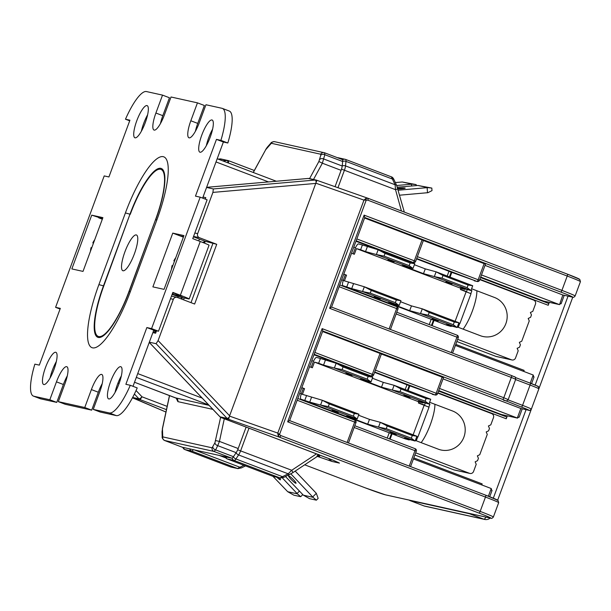 <?xml version="1.0" encoding="UTF-8"?>
<svg xmlns="http://www.w3.org/2000/svg" width="611" height="611" viewBox="0 0 611 611"><rect width="100%" height="100%" fill="white"/><g stroke="black" fill="none" stroke-linecap="round" stroke-linejoin="round"><path stroke-width="0.92" d="M228.102 162.9A3.185 0.771 -95 0 0 227.193 160.502L222.801 160.884M194.833 233.005L197.659 233.631L212.911 192.404L213.338 188.936L206.579 187.44M213.338 188.936L315.314 180.024A3.185 3.086 -77.5 0 1 316.635 180.207A3.185 0.794 110.8 0 1 316.849 180.489L229.614 415.793L158.096 340.571L173.348 299.344L170.522 298.718M203.035 197.017L205.785 197.62L205.235 199.102M197.659 233.631A3.185 3.086 102.5 0 0 199.438 237.717L216.737 244.301L194.642 304.034L177.335 297.45A3.185 3.086 102.5 0 0 173.348 299.344M228.613 419.009A3.185 0.794 110.8 0 1 228.247 419.154L228.621 419.299L229.614 415.793M365.615 198.598A1.909 0.42 71.8 0 1 366.233 200.087L363.965 200.11L365.615 198.598L367.921 198.254M316.689 180.23L367.814 198.224M368.013 198.292L567.42 274.14A1.909 0.481 -69.2 0 0 567.42 274.14L579.755 279.364L580.442 281.625A19.117 0.68 -159.7 0 0 567.229 276.042A1.909 0.481 -69.2 0 0 567.436 274.148L368.036 198.3L316.658 180.214A3.185 0.794 110.8 0 1 316.658 180.214A3.185 3.185 0 0 0 316.215 180.085L309.135 178.519A3.185 3.086 102.5 0 0 308.227 178.458L315.314 180.024A3.185 0.771 -95 0 1 316.093 181.734M308.112 178.465A3.185 0.771 85 0 1 308.173 178.45A3.185 0.771 85 0 1 308.227 178.458L206.617 187.333M193.427 236.808L205.197 241.284L204.509 243.155M203.394 198.399L202.776 197.712M205.197 241.284L216.737 244.301M182.078 299.253A3.185 3.086 -77.5 0 1 182.238 297.595L184.209 298.031L183.544 299.818M480.704 277.05L543.4 301.024L559.294 304.545L481.476 274.942M451.185 272.147L477.283 281.518A1.909 1.848 -77.5 0 1 477.038 281.45A1.909 0.481 -69.2 0 0 478.169 279.762L479.49 280.319L485.455 264.189L484.133 263.631L478.169 279.762L417.397 256.643M416.572 258.873L451.185 272.132L449.429 276.882M409.194 385.648L435.299 395.019A1.909 1.848 -77.5 0 1 435.055 394.943A1.909 0.481 -69.2 0 0 436.185 393.255L437.507 393.82L443.471 377.69L442.15 377.132L436.185 393.255L375.414 370.144M530.218 383.143L533.22 375.032L455.401 345.436M489.724 496.735L492.061 490.434L491.832 490.877L491.236 488.533L413.418 458.937M374.589 372.374L409.202 385.633L407.445 390.383M311.831 360.589L313.474 361.307M353.822 247.088L355.457 247.806M343.81 274.14L346.536 275.171L344.421 280.846L341.717 279.8M355.969 241.269L412.257 262.302M415.587 261.355A1.909 1.848 -77.5 0 1 413.196 262.486L411.776 262.172M356.152 240.787L413.196 262.486A1.909 0.481 -69.2 0 0 414.327 260.798L415.648 261.363A1.909 1.909 0 0 1 413.441 262.562L412.089 262.264M364.568 218.02L423.385 240.451L415.648 261.363M416.228 451.162L354.197 427.486M381.379 354.013L442.15 377.132M314.848 352.432L373.665 374.856L381.401 353.952L322.585 331.521M297.175 400.22L354.663 422.086A1.909 0.481 -69.2 0 0 354.876 420.2A1.909 0.481 -69.2 0 0 354.854 420.192L297.809 398.494L354.876 420.2A1.909 1.909 0 0 1 355.984 422.652L354.663 422.086L347.124 442.471M313.985 354.77L370.274 375.803M301.826 387.634L304.553 388.672L302.43 394.339L299.734 393.301M458.219 337.662L396.18 313.985M423.362 240.513L484.133 263.631M339.158 286.719L396.654 308.593A1.909 0.481 -69.2 0 0 396.86 306.699A1.909 0.481 -69.2 0 0 396.845 306.691L339.8 284.993L396.86 306.699A1.909 1.909 0 0 1 397.975 309.151L396.654 308.593L389.108 328.97M543.255 301.414L543.4 301.024L559.539 304.622L562.83 294.991L485.012 265.388M331.559 307.081L329.642 308.318L364.11 215.133L364.706 217.478M331.574 307.089L364.79 217.424M438.713 390.551L501.348 414.51L517.311 418.046L520.847 408.484L443.028 378.889M501.348 414.51L517.555 418.115L439.492 388.443M503.548 400.258L505.595 400.709A1.909 1.848 102.5 0 0 505.839 400.785L521.427 407.056A10.838 0.382 -159.7 0 1 528.553 410.195L521.091 408.56L528.805 410.271C529.149 410.859 530.004 410.462 531.371 409.095A12.747 0.451 -159.7 0 0 522.558 405.368L508.077 399.861M517.311 418.046L519.228 416.809M463.375 400.503L463.566 399.999M485.699 408.988L485.844 408.599M580.442 281.625L575.134 295.961A19.117 0.68 -159.7 0 0 561.921 290.378L567.229 276.042L367.83 200.187L366.233 200.087L279.502 434.566L278.051 435.33L277.791 433.084L280.762 435.551A1.909 0.481 110.8 0 1 279.624 437.239L278.051 435.33M317.392 456.402L332.208 461.504L339.449 463.107L333.43 460.35L221.167 417.588L228.247 419.154A3.185 3.086 -77.5 0 1 227.132 418.413A3.185 0.672 -43.6 0 0 228.896 417.458M219.914 416.702A3.185 0.672 -43.6 0 0 219.96 416.794A3.185 3.185 0 0 0 221.136 417.58L221.167 417.588A3.185 3.086 -77.5 0 1 220.052 416.839L149.26 342.389M149.252 342.42L219.96 416.794A3.185 0.672 -43.6 0 0 220.052 416.839L227.132 418.413L156.095 343.695L158.096 340.571M318.278 454.531L316.918 456.134L318.117 456.554L319.385 455.707L318.873 454.492M318.789 454.721L318.117 456.554L317.399 456.394L292.7 472.754A3.185 0.573 -123.5 0 0 291.73 470.271L288.178 473.808L279.991 477.909L234.143 460.473L227.269 458.945A3.185 3.086 -77.5 0 1 225.375 456.776M225.077 456.715L227.208 458.93A6.37 1.596 110.8 0 0 227.269 458.945L273.01 476.351M153.017 332.224L156.126 331.865M156.523 330.795L155.622 333.224L152.88 332.613M156.095 343.695L149.336 342.198M136.054 390.536L142.019 396.814L140.125 399.632L133.045 398.059A3.185 0.794 110.8 0 1 133.022 398.051L165.94 412.035L132.831 397.784M166.452 409.645L140.125 399.632A3.185 3.086 -77.5 0 1 139.01 398.884L132.625 397.471M167.154 406.376L142.019 396.814A3.185 0.672 136.4 0 1 139.01 398.884L134.389 394.019M184.659 449.482A6.37 1.596 -69.2 0 0 184.721 449.52A6.37 1.596 -69.2 0 0 184.782 449.536L230.523 466.934M243.896 465.277L237.511 468.5L191.663 451.055A6.37 1.596 -69.2 0 0 193.336 449.681M373.604 374.856A1.909 1.848 -77.5 0 1 371.205 375.986L369.792 375.673M228.575 160.701L254.291 170.484L228.514 160.685A3.185 3.086 102.5 0 0 227.193 160.502L220.113 158.929A3.185 0.771 -95 0 0 220.052 158.929A3.185 3.185 0 0 1 221.022 158.99A3.185 3.086 102.5 0 0 220.113 158.929L218.127 159.104M345.627 159.44L391.361 176.839L395.096 184.766L395.523 189.677L344.421 170.24L337.959 187.714M391.361 176.839L391.422 176.862C392.415 177.114 393.278 178.068 394.019 179.726A3.185 1.619 155.2 0 0 392.461 179.076L345.979 161.396L345.528 165.909A3.185 2.261 -174.3 0 0 342.198 166.032M533.22 375.032L533.815 377.377M505.366 287.002L505.549 286.498M527.683 295.495L527.828 295.098M559.294 304.545L561.211 303.308M572.362 297.122A1.909 1.848 102.5 0 1 572.11 297.045L562.83 294.991L572.362 297.122C573.179 297.672 574.103 297.282 575.134 295.961M498.683 502.654L493.375 516.99A19.117 0.68 -159.7 0 0 480.162 511.399L485.47 497.064A19.117 0.68 20.3 0 1 498.683 502.654L497.996 500.386L485.676 495.17L289.637 420.605L485.676 495.17A1.909 0.481 110.8 0 1 485.676 495.17A1.909 0.481 110.8 0 1 485.47 497.064L287.659 421.819L289.622 420.643L322.807 330.925L322.127 328.626L503.792 397.73L511.308 377.422L329.642 308.318M199.415 239.084L198.735 240.917M178.175 296.48L177.763 297.61M399.625 195.192L427.96 192.679L432 190.617L431.824 188.081L417.932 185.461L397.364 187.203M398.242 190.212L427.608 187.608L417.932 185.461M396.692 185.515L411.951 184.14L402.275 181.994L395.325 182.552M397.715 188.31A5.255 0.39 176.1 0 1 398.639 188.226A5.255 0.39 176.1 0 1 405.185 188.15A5.255 0.39 176.1 0 1 401.236 188.799A5.255 0.39 176.1 0 1 397.906 189.005M427.15 187.699L427.494 192.771M402.275 181.994L416.167 184.606L411.951 184.14M411.493 184.224L411.615 185.965M416.167 184.606L416.236 185.561M431.824 188.081L427.608 187.608M312.771 496.903L316.322 493.314L318.155 498.377L316.376 500.172L313.046 497.323L290.867 473.876M316.322 493.314L295.189 471.104M290.981 479.253A5.255 0.726 44.7 0 1 288.545 475.847A5.255 0.726 44.7 0 1 293.578 479.826A5.255 0.726 44.7 0 1 296.022 483.24A5.255 0.726 44.7 0 1 290.981 479.253M272.964 476.336L287.712 491.71L297.389 493.848L282.374 477.939M285.513 476.542L303.369 495.177L313.046 497.323M279.258 477.779A5.255 0.726 44.7 0 1 280.441 479.788A5.255 0.726 44.7 0 1 276.859 477.252M316.376 500.172L309.533 498.652L303.369 495.177M297.114 493.436L299.39 491.129M297.389 493.848L300.719 496.697L302.498 494.902L302.231 494.116M287.712 491.71L293.876 495.185L300.719 496.697M162.526 95.117L155.897 113.035A17.207 4.308 -69.2 0 0 154.025 130.059A17.207 4.308 -69.2 0 0 164.39 114.921L171.019 96.996L197.452 102.854L190.823 120.779A17.207 4.308 110.8 0 0 188.959 137.803A17.207 4.308 110.8 0 0 199.323 122.658L205.953 104.741L221.999 108.3A41.426 10.372 -69.2 0 1 222.366 108.407A41.426 10.372 -69.2 0 1 220.907 140.37L216.462 139.384L195.467 196.131L200.187 197.177L151.574 328.603L146.854 327.557L125.866 384.304L130.303 385.289A41.426 10.372 -69.2 0 1 109.308 412.952L93.254 409.393L99.883 391.475A17.207 4.308 -69.2 0 0 101.754 374.451A17.207 4.308 -69.2 0 0 91.39 389.589L84.761 407.514L58.328 401.656L64.957 383.739A17.207 4.308 110.8 0 0 66.82 366.707A17.207 4.308 110.8 0 0 56.456 381.852L49.827 399.77L33.781 396.218A41.426 10.372 -69.2 0 1 33.414 396.104A41.426 10.372 -69.2 0 1 34.873 364.141L39.318 365.126L60.313 308.379L55.593 307.333L104.206 175.915L108.926 176.961L129.922 120.207L125.476 119.221A41.426 10.372 -69.2 0 1 146.472 91.558L162.526 95.117L169.446 97.752L162.816 115.67A17.207 4.308 -69.2 0 0 160.472 123.521M211.979 119.97A17.207 4.308 110.8 0 1 212.132 120.016A17.207 4.308 110.8 0 1 210.153 137.338A17.207 4.308 110.8 0 1 200.049 152.231A17.207 4.308 110.8 0 1 199.896 152.185A17.207 4.308 110.8 0 1 201.874 134.863A17.207 4.308 110.8 0 1 211.979 119.97M71.846 268.924L83.012 271.399L102.9 217.638L91.726 215.156L71.846 268.924M164.054 289.354L152.88 286.88L172.768 233.112L183.942 235.594L164.054 289.354M98.898 284.611L125.415 212.926A63.735 15.955 -69.2 0 1 163.244 156.676A63.735 15.955 -69.2 0 1 156.882 219.899L130.364 291.584A63.735 15.955 -69.2 0 1 92.536 347.835A63.735 15.955 -69.2 0 1 98.898 284.611L103.465 285.887L129.983 214.201L125.415 212.926M108.789 398.945A17.207 4.308 -69.2 0 0 118.893 384.052A17.207 4.308 -69.2 0 0 120.871 366.73A17.207 4.308 -69.2 0 0 120.718 366.684A17.207 4.308 -69.2 0 0 110.614 381.577A17.207 4.308 -69.2 0 0 108.636 398.899A17.207 4.308 -69.2 0 0 108.789 398.945M43.801 384.54A17.207 4.308 110.8 0 1 43.648 384.495A17.207 4.308 110.8 0 1 45.626 367.173A17.207 4.308 110.8 0 1 55.731 352.28A17.207 4.308 110.8 0 1 55.884 352.326A17.207 4.308 110.8 0 1 53.905 369.647A17.207 4.308 110.8 0 1 43.801 384.54M146.991 105.573A17.207 4.308 -69.2 0 0 136.887 120.466A17.207 4.308 -69.2 0 0 134.909 137.781A17.207 4.308 -69.2 0 0 135.062 137.826A17.207 4.308 -69.2 0 0 145.166 122.941A17.207 4.308 -69.2 0 0 147.144 105.619A17.207 4.308 -69.2 0 0 146.991 105.573M206.342 145.647A17.207 4.308 110.8 0 1 212.605 129.188M91.726 215.156L102.526 218.646M49.827 399.77L56.747 402.405L40.7 398.846A41.426 10.372 110.8 0 1 40.334 398.739L33.414 396.104M56.747 402.405L63.376 384.487A17.207 4.308 110.8 0 1 67.294 375.88M84.761 407.514L91.681 410.149L65.247 404.291L58.328 401.656M91.681 410.149L98.31 392.224L91.39 389.589M102.228 383.624A17.207 4.308 -69.2 0 0 98.31 392.224M130.303 385.289L137.231 387.924A41.426 10.372 110.8 0 1 116.227 415.587L100.181 412.028L93.254 409.393M172.111 294.418A12.747 0.451 -159.7 0 0 180.092 297.03L188.746 298.947A12.747 0.451 -159.7 0 0 189.166 298.985A12.747 0.451 -159.7 0 0 180.36 295.258L172.86 292.402L158.493 331.231L153.773 330.184L133.015 386.32M183.56 236.61L179.687 235.747L183.361 237.144M200.187 197.177L207.106 199.812L192.748 238.641L200.248 241.49A12.747 0.451 20.3 0 1 209.054 245.217L189.166 298.985M222.366 108.407L229.285 111.042A41.426 10.372 110.8 0 1 227.827 143.005L223.382 142.019L202.631 198.109M195.405 131.266A17.207 4.308 110.8 0 1 197.75 123.407L190.823 120.779M197.452 102.854L204.38 105.489L197.75 123.407M121.345 375.902A17.207 4.308 -69.2 0 0 115.082 392.354M50.094 377.957A17.207 4.308 110.8 0 1 56.357 361.498M147.618 114.792A17.207 4.308 -69.2 0 0 141.362 131.243M136.276 234.93A19.117 4.789 -69.2 0 0 125.049 251.472A19.117 4.789 -69.2 0 0 122.849 270.719A19.117 4.789 -69.2 0 0 123.017 270.765A19.117 4.789 -69.2 0 0 134.244 254.222A19.117 4.789 -69.2 0 0 136.444 234.975A19.117 4.789 -69.2 0 0 136.276 234.93M227.827 143.005L220.907 140.37M223.382 142.019L216.462 139.384M151.574 328.603L158.493 331.231M153.773 330.184L146.854 327.557M55.593 307.333L60.069 309.036M98.654 217.791L102.327 219.189M129.692 120.825L125.476 119.221M172.76 292.669L182.399 296.427L172.21 294.151M179.687 235.747L172.768 233.112M246.126 427.081L238.191 448.535A6.37 1.596 110.8 0 1 236.167 452.659L233.463 456.677A6.37 1.596 110.8 0 1 231.706 458.181L182.338 447.244A6.37 1.596 110.8 0 1 182.284 447.229A6.37 1.596 110.8 0 1 182.231 447.199M212.918 409.385L177.877 401.641L176.212 398.151M169.568 395.584L162.457 428.807L162.732 436.88L212.093 447.817L214.935 442.769A3.185 2.169 26.1 0 0 217.722 445.648L219.441 441.409L224.29 418.779M231.706 458.181L214.003 451.445L215.637 449.895L217.722 445.648L236.167 452.659M164.512 440.455L214.003 451.445A3.185 3.086 102.5 0 1 212.093 447.817M209.077 405.345L175.747 397.921M324.594 152.803L342.191 159.502A6.37 1.596 110.8 0 1 342.244 159.517A6.37 1.596 110.8 0 1 342.656 161.495L342.198 166.009A6.37 1.596 110.8 0 1 341.098 170.339L335.049 186.691M309.578 178.611L318.881 161.503L320.806 155.179A3.185 2.329 14 0 1 324.831 154.713L324.548 152.781L342.244 159.517M341.098 170.339L322.356 163.206L324.831 154.713L342.656 161.495M455.791 344.39L524.139 370.388A1.909 0.481 110.8 0 1 523.673 371.404M524.139 370.388L523.757 371.435M507.321 415.854L506.244 418.779A1.909 0.481 110.8 0 0 506.45 416.885A1.909 0.481 110.8 0 1 506.45 416.885L438.53 391.048L506.45 416.885M504.961 415.327L504.64 416.198M503.281 415.679A25.494 6.385 -69.2 0 0 503.899 415.09M409.278 500.126A6.37 1.596 -69.2 0 0 409.576 500.44L423.996 505.923A6.37 6.37 0 0 0 424.882 506.191A6.37 6.163 -77.5 0 1 424.049 505.939A6.37 1.596 110.8 0 1 423.996 505.923L423.996 505.923A6.37 1.596 110.8 0 1 423.942 505.9M409.576 500.44A6.37 1.596 -69.2 0 0 409.63 500.455L469.424 513.706A6.37 1.596 -69.2 0 0 469.951 513.568M424.882 506.191L484.676 519.442A6.37 6.163 -77.5 0 1 483.843 519.19A6.37 1.596 -69.2 0 0 485.966 517.12M549.312 302.353L548.227 305.279A1.909 0.481 110.8 0 0 548.434 303.384A1.909 0.481 110.8 0 0 548.418 303.377L480.513 277.554L548.434 303.384M546.952 301.826L546.631 302.697M413.807 457.891L482.155 483.889A1.909 0.481 110.8 0 1 481.689 484.905M482.155 483.889L481.774 484.935M467.132 289.484A3.185 0.794 110.8 0 1 466.583 291.6L466.498 291.837M451.842 272.315A3.185 3.086 102.5 0 0 451.819 272.376L450.063 277.119M434.062 320.363L432.099 325.678M456.852 341.526L495.827 356.35A3.185 3.086 -77.5 0 0 496.247 356.48L511.98 359.963A3.185 3.086 102.5 0 0 515.554 357.947L518.204 350.783L517.135 348.331L519.533 347.201L520.412 344.81L519.35 342.359L521.741 341.221L529.256 320.912L528.187 318.461L530.577 317.33L531.463 314.94L530.394 312.488L532.792 311.358L535.442 304.186A3.185 3.086 102.5 0 0 533.663 300.1L479.757 279.601M471.6 288.759L494.505 297.473A20.392 19.735 -77.5 0 1 506.336 322.249A20.392 19.735 -77.5 0 1 483.018 336.501A20.392 19.735 -77.5 0 1 480.361 335.706L457.341 326.946M457.662 339.334L511.567 359.841A3.185 3.086 102.5 0 0 511.98 359.963M463.138 329.153A25.494 6.385 -69.2 0 0 472.341 311.098A25.494 6.385 110.8 0 0 476.893 290.775M457.647 326.144L458.54 326.488L459.655 323.502L458.754 323.158M470.829 293.578L471.913 290.668L471.012 290.332M459.655 323.502L458.8 323.036M353.143 253.825L354.77 249.471A6.37 1.596 -69.2 0 1 358.542 243.919L362.407 244.965L360.627 249.739L356.45 248.608L460.831 288.316L460.388 289.507L471.02 293.692L459.884 323.54M460.831 288.316L465.009 289.446L465.192 288.957M451.376 325.969L451.201 326.457L447.328 325.411A6.37 1.596 110.8 0 1 447.29 325.396A6.37 1.596 110.8 0 1 447.252 325.38M468.11 285.016L467.117 287.689L442.028 278.15L434.322 276.584L436.101 271.811L472.723 285.742L468.11 285.016L443.021 275.477L436.101 271.811L425.271 268.878L414.38 264.731M384.067 256.101L385.067 253.428L410.149 262.974L409.156 265.64L384.067 256.101L376.361 254.543L378.14 249.762L414.762 263.692L412.983 268.466L402.153 265.533L423.492 273.652L425.271 268.878M385.067 253.428L378.14 249.762L362.407 244.965M445.931 281.755L452.132 283.939L445.931 281.755M432.114 318.759L438.316 320.943L432.114 318.759M360.627 249.739L365.531 251.602L367.31 246.829M409.156 265.64L412.983 268.466L376.361 254.543L365.531 251.602M467.117 287.689L470.944 290.515L434.322 276.584L423.492 273.652M472.723 285.742L470.944 290.515L460.114 287.582L465.009 289.446M387.97 259.706L394.171 261.89L387.97 259.706M374.153 296.717L380.355 298.901L374.153 296.717M370.251 293.112L371.251 290.439L364.332 286.773L362.544 291.546L370.251 293.112L395.34 302.651L399.166 305.477L388.336 302.544L409.675 310.663L420.505 313.596L457.127 327.527L453.301 324.701L428.212 315.154L420.505 313.596L422.285 308.822L458.907 322.753L454.294 322.028L429.212 312.488L422.285 308.822L411.455 305.89L400.564 301.742M344.421 280.846L364.332 286.773L400.953 300.704L396.34 299.978L395.34 302.651M356.45 248.608L354.334 254.283L351.546 253.221M346.536 275.171L345.299 274.835L343.626 279.311A6.37 1.596 -69.2 0 0 342.908 285.688A6.37 1.596 -69.2 0 0 342.947 285.704L351.715 288.613L353.494 283.84M348.598 281.976L346.811 286.75M400.953 300.704L399.166 305.477L362.544 291.546L351.715 288.613M371.251 290.439L396.34 299.978M428.212 315.154L429.212 312.488M453.301 324.701L454.294 322.028M442.028 278.15L443.021 275.477M409.675 310.663L411.455 305.89M458.907 322.753L457.127 327.527L446.297 324.594L451.201 326.457M345.299 274.835L343.772 274.255M410.149 262.974L414.762 263.692M425.149 402.985A3.185 0.794 110.8 0 1 424.599 405.101L424.515 405.337M409.859 385.816A3.185 3.086 102.5 0 0 409.828 385.877L408.079 390.62M392.079 433.863L390.116 439.179M414.869 455.027L453.843 469.851A3.185 3.086 -77.5 0 0 454.263 469.974L469.996 473.464A3.185 3.086 102.5 0 0 473.571 471.448L476.221 464.284L475.152 461.832L477.542 460.694L478.428 458.311L477.359 455.859L479.757 454.721L487.265 434.413L486.203 431.962L488.594 430.831L489.48 428.441L488.41 425.989L490.801 424.851L493.459 417.687A3.185 3.086 102.5 0 0 491.679 413.601L437.774 393.102M429.609 402.259L452.522 410.974A20.392 19.735 -77.5 0 1 464.352 435.75A20.392 19.735 -77.5 0 1 441.035 450.002A20.392 19.735 -77.5 0 1 438.377 449.207L415.358 440.447M415.679 452.835L469.576 473.342A3.185 3.086 102.5 0 0 469.996 473.464M421.147 442.654A25.494 6.385 -69.2 0 0 430.35 424.599A25.494 6.385 110.8 0 0 434.91 404.276M415.656 439.645L416.557 439.989L417.672 437.002L416.771 436.659M428.846 407.079L429.93 404.169L429.029 403.825M417.672 437.002L416.817 436.537M311.152 367.326L312.779 362.965A6.37 1.596 -69.2 0 1 316.559 357.42L320.424 358.466L318.644 363.24L314.466 362.109L418.848 401.817L418.405 403.008L429.037 407.193L417.893 437.041M418.848 401.817L423.026 402.947L423.209 402.458M409.393 439.469L409.21 439.958L405.345 438.904A6.37 1.596 110.8 0 1 405.307 438.897A6.37 1.596 110.8 0 1 405.269 438.881M426.127 398.517L425.134 401.19L400.045 391.643L392.338 390.085L394.118 385.312L430.74 399.243L426.127 398.517L401.037 388.978L394.118 385.312L383.288 382.379L372.389 378.232M342.084 369.602L343.077 366.928L368.166 376.475L367.173 379.141L342.084 369.602L334.377 368.036L336.157 363.262L372.779 377.193L370.999 381.967L360.169 379.034L381.501 387.153L383.288 382.379M343.077 366.928L336.157 363.262L320.424 358.466M403.94 395.248L410.149 397.433L403.94 395.248M390.131 432.26L396.333 434.444L390.131 432.26M318.644 363.24L323.547 365.103L325.327 360.33M367.173 379.141L370.999 381.967L334.377 368.036L323.547 365.103M425.134 401.19L428.96 404.016L392.338 390.085L381.501 387.153M430.74 399.243L428.96 404.016L418.123 401.083L423.026 402.947M345.986 373.206L352.188 375.391L345.986 373.206M332.17 410.21L338.372 412.394L332.17 410.21M328.267 406.605L329.268 403.94L322.341 400.274L320.561 405.047L328.267 406.605L353.357 416.152L357.183 418.978L346.353 416.045L367.692 424.164L378.522 427.097L415.144 441.027L411.318 438.194L386.228 428.655L378.522 427.097L380.302 422.316L416.923 436.246L412.31 435.528L387.229 425.982L380.302 422.316L369.472 419.383L358.581 415.243M302.43 394.339L322.341 400.274L358.963 414.205L354.349 413.479L353.357 416.152M314.466 362.109L312.351 367.776L309.563 366.722M304.553 388.672L303.308 388.336L301.643 392.812A6.37 1.596 -69.2 0 0 300.925 399.189A6.37 1.596 -69.2 0 0 300.963 399.204L309.731 402.114L311.511 397.341M306.607 395.477L304.828 400.251M358.963 414.205L357.183 418.978L320.561 405.047L309.731 402.114M329.268 403.94L354.349 413.479M386.228 428.655L387.229 425.982M411.318 438.194L412.31 435.528M400.045 391.643L401.037 388.978M367.692 424.164L369.472 419.383M416.923 436.246L415.144 441.027L404.314 438.087L409.21 439.958M303.308 388.336L301.781 387.756M368.166 376.475L372.779 377.193M93.414 243.277A22.668 0.802 20.3 0 1 92.826 242.85A22.668 0.802 20.3 0 1 93.055 242.819L93.132 242.704A22.668 21.927 102.5 0 1 94.484 240.383M90.466 251.243A22.806 22.806 0 0 1 91.062 247.631A22.668 0.802 20.3 0 1 91.291 247.6L91.276 247.722A22.668 21.927 102.5 0 0 90.787 250.38M174.448 261.233A22.668 0.802 20.3 0 1 173.868 260.805A22.668 0.802 20.3 0 1 174.097 260.775L174.173 260.668A22.668 21.927 102.5 0 1 175.525 258.338M171.508 269.199A22.806 22.806 0 0 1 172.096 265.586A22.668 0.802 20.3 0 1 172.325 265.556L172.317 265.686A22.668 21.927 102.5 0 0 171.828 268.336M365.393 487.899A1.909 0.481 110.8 0 0 365.409 487.906A1.909 0.481 110.8 0 1 365.409 487.906L304.69 464.811L365.424 487.914A17.207 0.611 -159.7 0 0 385.243 494.78L490.35 518.067A17.207 0.611 -159.7 0 0 479.032 513.087L279.624 437.239L228.621 419.299M132.992 398.036A3.185 0.794 110.8 0 0 133.022 398.051A3.185 3.185 0 0 1 132.457 397.776A3.185 3.086 102.5 0 0 133.045 398.059L133.427 398.204M578.739 279.12A17.207 0.611 -159.7 0 0 567.451 274.156M212.911 192.404L315.559 183.437M315.658 183.117L363.965 200.11L277.791 433.084L229.476 416.091M193.572 236.419L199.438 237.717M213.063 243.025L191.006 302.651M416.71 258.499L477.038 281.45L474.273 280.831M374.726 372L435.055 394.943L432.29 394.332M405.215 389.528L407.002 384.701M422.064 239.894L414.327 260.798L356.839 238.932M410.584 466.605L416.297 451.162A1.909 1.909 0 0 0 415.182 448.711L354.838 425.76L415.182 448.711A1.909 0.481 -69.2 0 0 415.167 448.711A1.909 0.481 -69.2 0 1 414.976 450.605L409.24 466.101M485.692 495.177A17.207 0.611 20.3 0 1 496.98 500.149M380.08 353.395L372.343 374.299A1.909 0.481 -69.2 0 1 371.205 375.986L314.161 354.288M355.923 422.644L348.469 442.983M447.199 276.035L448.986 271.2M429.235 324.594L431.206 319.27M387.252 438.087L389.215 432.771M457.15 335.21L396.822 312.259L457.165 335.218A1.909 0.481 -69.2 0 0 457.15 335.21M451.224 352.6L456.959 337.104A1.909 0.481 -69.2 0 0 457.165 335.218A1.909 1.909 0 0 1 458.281 337.662L452.568 353.105M530.295 383.173A10.838 0.382 20.3 0 1 537.39 386.297M515.608 379.561L530.073 385.06A12.747 0.451 20.3 0 1 538.879 388.787C537.481 384.953 541.407 388.061 530.279 383.166L515.501 377.545L530.264 383.166A1.909 0.481 110.8 0 1 530.279 383.166A1.909 0.481 110.8 0 1 530.073 385.06L522.558 405.368A1.909 0.481 -69.2 0 1 521.427 407.056M505.839 400.785C506.015 401.328 506.802 400.931 508.199 399.594L515.707 379.286L511.308 377.422A1.909 0.481 110.8 0 0 511.514 375.528L331.62 307.104L511.499 375.528A1.909 0.481 110.8 0 1 511.514 375.528L514.431 376.819M397.906 309.143L390.452 329.482M572.11 297.045A17.207 0.611 -159.7 0 0 560.791 292.066A1.909 0.481 -69.2 0 0 561.921 290.378L364.11 215.133M560.791 292.066L364.767 217.501M479.429 280.312A1.909 1.848 -77.5 0 1 477.283 281.518A1.909 1.909 0 0 0 479.49 280.319M287.659 421.819L322.127 328.626M479.032 513.087A1.909 0.481 -69.2 0 0 480.162 511.399L280.762 435.551M508.199 399.594L503.792 397.73A1.909 0.481 -69.2 0 1 502.654 399.418L322.776 330.994M505.595 400.709L502.654 399.418M437.445 393.812A1.909 1.848 -77.5 0 1 435.299 395.019A1.909 1.909 0 0 0 437.507 393.82M500.264 414.082L500.119 414.472M491.236 488.533L488.395 496.216M490.35 518.067A1.909 1.848 102.5 0 0 490.602 518.143C491.42 518.693 492.344 518.311 493.375 516.99M330.482 459.167A3.185 0.794 -69.2 0 0 330.505 459.182L221.106 417.565M333.11 460.213A3.185 2.742 -66.3 0 0 333.255 460.282L330.505 459.182A3.185 0.794 -69.2 0 0 330.536 459.189M339.449 463.107A3.185 3.086 102.5 0 1 338.639 462.649A3.185 2.742 -66.3 0 0 338.807 462.726L333.255 460.282A3.185 2.742 -66.3 0 0 333.43 460.35M330.261 459.09A3.185 3.086 102.5 0 0 332.208 461.504M329.237 458.701A3.185 1.619 109.1 0 0 329.963 460.793M319.553 455.012A3.185 1.619 109.1 0 0 320.24 457.425M316.506 453.858L291.73 470.271L237.694 449.78M292.585 472.761A3.185 0.573 -123.5 0 0 292.7 472.754L284.016 477.275A3.185 1.482 -116.1 0 1 282.389 476.649L235.907 458.968A3.185 2.1 -146.1 0 1 233.433 456.715M273.064 476.374L227.208 458.93A6.37 1.596 110.8 0 1 227.139 458.899M280.564 478.069A3.185 3.086 -77.5 0 1 279.991 477.909L273.117 476.389A3.185 3.086 -77.5 0 0 273.529 476.511L273.056 476.374M249.005 428.181L240.627 450.826A6.37 1.596 110.8 0 1 238.603 454.951L235.907 458.968A6.37 1.596 110.8 0 1 234.143 460.473A3.185 3.086 -77.5 0 1 232.203 458.059M236.136 452.698A3.185 2.1 -146.1 0 0 238.603 454.951L288.178 473.808A3.185 1.482 -116.1 0 0 289.782 474.442M118.099 382.761L119.008 383.723M119.863 378.744L120.451 379.362M182.888 447.367A3.185 3.086 102.5 0 0 184.782 449.536L191.663 451.055A3.185 3.086 102.5 0 1 189.769 448.886M219.257 455.424L225.787 457.906M245.53 465.903L241.528 467.858A3.185 1.482 -116.1 0 1 239.902 467.239L194.313 449.895M238.076 468.652A3.185 3.086 -77.5 0 1 237.511 468.5L230.63 466.972A3.185 3.086 -77.5 0 0 231.042 467.102L184.728 449.52L182.658 447.313M385.243 494.78A1.909 1.848 102.5 0 0 385.488 494.857L490.602 518.143M218.104 159.097L220.052 158.929A3.185 0.771 -95 0 0 219.998 158.944M221.022 158.99L228.102 160.556A3.185 3.185 0 0 1 228.545 160.693L228.468 163.038M394.019 179.726L396.654 185.416A3.185 1.619 155.2 0 0 395.096 184.766L345.528 165.909A6.37 1.596 110.8 0 1 344.421 170.24L341.496 169.186M342.557 159.868A3.185 3.086 102.5 0 1 345.513 159.402A6.37 1.596 110.8 0 1 345.574 159.418A6.37 1.596 110.8 0 1 345.979 161.396A3.185 2.261 -174.3 0 0 342.649 161.518M337.402 157.669L338.219 157.753A3.185 3.086 102.5 0 0 337.432 157.684M397.708 188.585A3.185 0.39 164.5 0 1 397.807 188.646A3.185 0.39 164.5 0 1 395.523 189.677L401.45 211.009M205.029 241.75A3.185 3.086 102.5 0 0 202.989 242.552M368.036 198.3A1.909 0.481 110.8 0 1 367.83 200.187M130.288 214.285A50.988 12.762 -69.2 0 1 160.556 169.285A50.988 12.762 -69.2 0 1 155.469 219.861L128.952 291.546A50.988 12.762 -69.2 0 1 98.684 336.546A50.988 12.762 -69.2 0 1 103.771 285.963L129.983 214.201A51.966 13.014 -69.2 0 1 160.83 168.338A51.966 13.014 -69.2 0 1 155.637 219.891L156.882 219.899M103.771 285.963L103.465 285.887A51.966 13.014 -69.2 0 0 98.272 337.44A51.966 13.014 -69.2 0 0 129.127 291.577L155.469 219.861M128.952 291.546L130.364 291.584M162.816 115.67L155.897 113.035M200.248 241.49L180.36 295.258M116.227 415.587L109.308 412.952M40.7 398.846L33.781 396.218M63.376 384.487L56.456 381.852M173.234 292.845L172.699 294.296M214.935 442.769L220.624 417.328M215.645 440.592L219.441 441.409L238.191 448.535M212.849 447.015A3.185 2.169 26.1 0 0 215.637 449.895L233.463 456.677M162.732 436.88A3.185 3.086 102.5 0 0 164.642 440.508L182.338 447.244M162.373 435.834A3.185 2.161 178.1 0 0 162.198 436.582L162.198 436.582A3.185 2.161 178.1 0 0 162.198 436.59C161.862 437.759 162.656 439.065 164.588 440.493L182.284 447.229M162.213 431.083A3.185 2.161 178.1 0 0 162.037 431.832L162.198 436.582M162.457 428.807L162.037 431.832M156.233 331.574L153.628 330.589M202.195 398.112L137.719 373.588M208.664 404.917L136.314 377.392M176.602 398.341L134.519 382.249L175.968 398.013A3.185 3.086 -77.5 0 1 177.877 401.641M320.806 155.179L320.699 154.224L271.33 143.287L265.693 149.718L253.313 172.493M265.693 149.718L253.221 172.455M267.007 147.778A3.185 2.001 -138.8 0 1 267.305 147.198L265.586 149.726M270.329 143.99A3.185 2.001 -138.8 0 1 270.62 143.417L267.305 147.198M271.33 143.287A3.185 3.086 -77.5 0 1 274.706 141.699A3.185 3.086 -77.5 0 1 274.713 141.706C272.559 141.714 271.2 142.279 270.62 143.417M320.699 154.224A3.185 3.086 -77.5 0 1 324.074 152.643L324.074 152.643A3.185 3.086 -77.5 0 1 324.487 152.765M319.736 159.456A3.185 2.329 14 0 1 323.761 158.997L342.198 166.009M318.881 161.503L322.356 163.206L313.504 179.481M216.011 161.946L268.512 181.918M409.63 500.455L424.049 505.939L483.843 519.19L469.424 513.706M479.879 279.28L548.227 305.279M493.314 498.179L526.063 409.66M535.152 385.09L568.047 296.159M437.896 392.774L506.244 418.779M466.583 291.6L460.473 289.278M451.819 272.376L451.155 272.231M511.567 359.841L495.827 356.35M455.103 321.302L466.155 291.707M447.328 325.411L342.947 285.704M424.599 405.101L418.489 402.779M409.828 385.877L409.164 385.732M469.576 473.342L453.843 469.851M413.12 434.803L424.171 405.2M405.345 438.904L300.963 399.204M93.521 242.995L93.055 242.819M91.749 247.776L91.291 247.6L91.749 247.776M93.567 242.873L93.132 242.704M91.711 247.89L91.276 247.722M174.555 260.95L174.097 260.775M172.791 265.732L172.325 265.556L172.791 265.732M174.601 260.828L174.173 260.668M172.745 265.846L172.317 265.686M309.135 178.519A3.185 3.185 0 0 0 308.173 178.45L206.625 187.325M431.465 325.442L433.436 320.126M519.129 417.26L522.252 408.82M502.548 414.793L502.349 415.327M118.083 382.791L119 383.761M241.528 467.858L237.923 468.622L231.042 467.102M365.409 487.906L385.488 494.857M389.482 438.942L391.452 433.627M373.665 374.856A1.909 1.909 0 0 1 371.457 376.063L370.106 375.765M338.219 157.753L345.574 159.418L391.422 176.854M396.654 185.416L404.322 212.101M531.555 383.655L534.045 376.934M544.806 301.353L544.592 301.926M561.112 303.759L564.236 295.319M538.879 388.787L531.371 409.095M511.514 375.528C515.776 377.819 514.943 375.46 515.707 379.286M176.923 297.328L171.485 296.121M181.2 297.274L181.513 299.039M202.592 242.399L205.029 241.735M284.016 477.275L280.403 478.039L273.529 476.511M169.468 395.546L162.358 428.785M324.548 152.788L274.713 141.706M217.195 158.753L276.309 181.238M484.676 519.442A6.37 6.37 0 0 0 490.198 518.052M572.759 297.198L538.925 388.657M531.318 409.217L497.675 500.165M447.29 325.396L342.908 285.688M405.307 438.897L300.925 399.189M94.736 239.718A22.806 22.806 0 0 0 92.826 242.85M175.769 257.674A22.806 22.806 0 0 0 173.868 260.805"/></g></svg>
